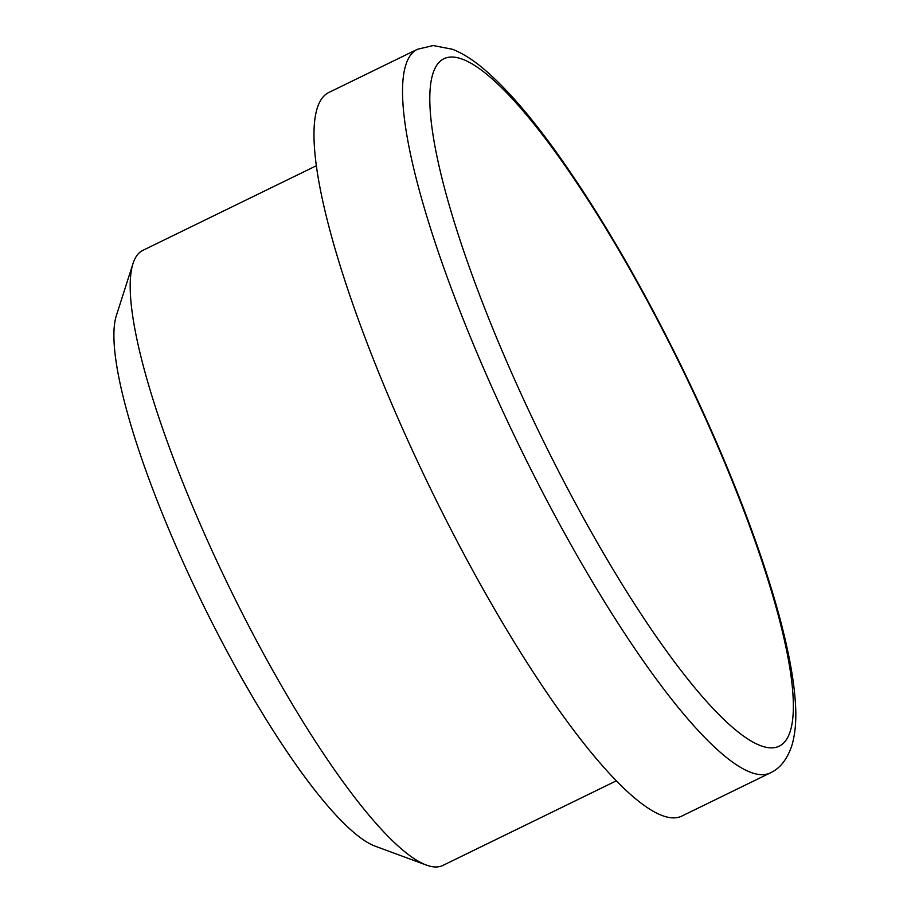 <?xml version="1.0" encoding="UTF-8"?>
<svg xmlns="http://www.w3.org/2000/svg" width="911" height="911" viewBox="0 0 911 911"><rect width="100%" height="100%" fill="white"/><g stroke="black" fill="none" stroke-linecap="round" stroke-linejoin="round"><path stroke-width="1.37" d="M770.33 772.892L681.792 816.085A402.548 82.32 64 0 1 431.336 490.357A402.548 82.32 64 0 1 328.86 92.466L417.409 49.285A402.548 82.32 64 0 0 519.885 447.176A402.548 82.32 64 0 0 770.33 772.892C780.089 768.463 787.309 759.227 791.978 745.175C795.383 733.321 796.521 719.291 795.405 703.064C790.771 627.508 744.834 496.29 682.373 368.249C642.175 286.168 601.032 215.372 558.955 155.849C532.673 118.885 508.634 90.815 486.861 71.639C475.121 61.219 463.688 53.76 452.551 49.285L433.169 45.55L417.409 49.285M133.006 263.575A342.16 69.976 64 0 0 229.948 588.586A342.16 69.976 64 0 0 426.382 865.074L375.252 846.205A301.905 61.743 64 0 1 201.923 602.251A301.905 61.743 64 0 1 116.392 315.479L133.006 263.575A342.16 69.976 64 0 1 142.833 250.377L316.356 165.745M426.382 865.074A342.16 69.976 64 0 0 442.826 865.45L616.348 780.818M779.224 746.166A382.415 78.198 64 0 0 681.861 368.169A382.415 78.198 64 0 0 443.93 58.737A382.415 78.198 64 0 0 541.293 436.733A382.415 78.198 64 0 0 779.224 746.166"/></g></svg>
